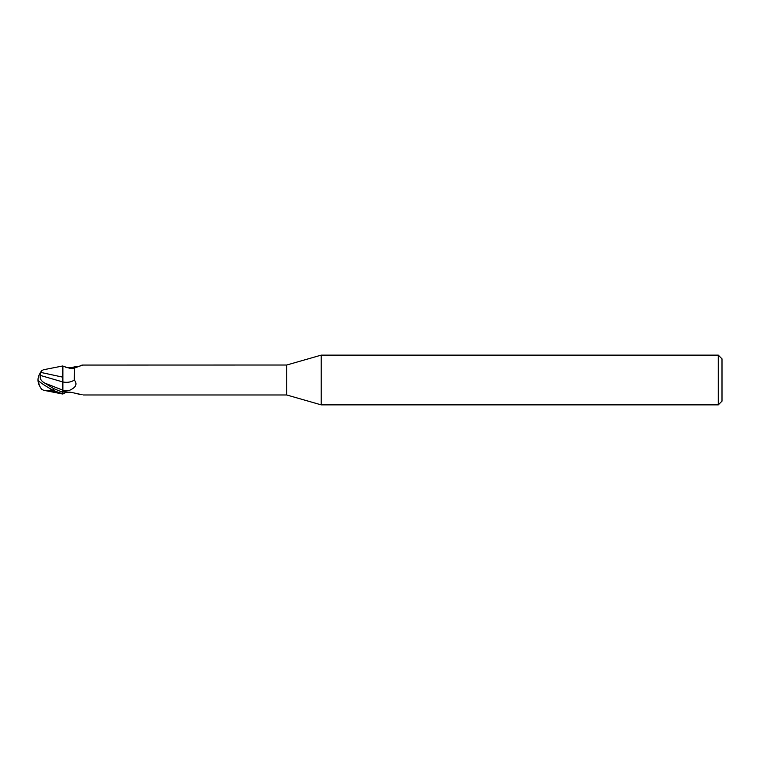 <?xml version="1.0" encoding="UTF-8"?>
<svg xmlns="http://www.w3.org/2000/svg" width="760" height="760" viewBox="0 0 760 760"><rect width="100%" height="100%" fill="white"/><g stroke="black" fill="none" stroke-linecap="round" stroke-linejoin="round"><path stroke-width="1.14" d="M321.204 404.871L286.729 394.981L286.729 365.019L321.204 355.129L718.267 355.129L722 358.863L722 401.137L718.267 404.871L321.204 404.871L321.204 355.129M718.267 404.871L718.267 355.129M41.505 389.044L43.51 390.25L62.871 394.05L62.871 391.96L69.701 390.25C76.019 387.401 77.558 383.99 74.299 380L74.518 368.001L82.137 365.275M62.88 392.873L62.852 390.193L62.88 392.873M62.814 381.957L62.871 392.369L53.542 388.531L44.764 383.078C41.097 381.045 39.615 378.49 40.328 375.421L62.814 381.957L62.814 377.055L62.871 381.976A16.919 12.046 -151.5 0 0 74.299 380M62.871 377.178L62.871 365.949L62.814 377.159L40.907 372.438L41.781 370.604L43.51 369.749L62.871 365.949L62.871 391.96M286.729 394.981L83.144 394.981M83.381 365.066L286.729 365.019M62.871 393.889L64.362 392.92M65.132 392.625A16.055 11.428 -28.5 0 0 63.925 393.195C65.008 392.322 67.403 392.027 71.088 392.322L82.137 394.725M80.132 394.506L76.94 393.651M66.015 367.593L71.088 367.678L76.94 366.349M80.132 365.493L82.754 365.037A16.863 11.998 -151.5 0 1 82.498 365.256M71.088 367.678A16.863 11.998 -151.5 0 0 74.575 367.935M43.51 390.25L50.863 390.678L50.863 389.025M40.023 386.659A15.048 12.131 25 0 1 38 380A15.048 12.131 155 0 1 40.337 372.856L40.907 372.438M38 380A13.461 1.444 30.2 0 0 53.542 390.478L62.871 393.984M50.863 390.678L55.328 391.637M40.328 375.421L40.346 372.343M62.871 390.231A23.36 16.634 -151.5 0 0 69.701 390.25M41.505 370.956A15.01 14.991 0 0 0 40.052 373.302M41.781 389.395A15.01 14.991 180 0 1 38.484 380.75A15.01 15.01 0 0 0 41.638 389.224M44.802 383.106L62.852 390.193M53.542 390.478L53.542 388.531M66.015 392.407L62.871 393.898M62.871 366.101C70.604 368.809 74.48 369.445 74.518 368.001M41.638 370.776A15.01 15.01 0 0 0 40.023 373.34"/></g></svg>

